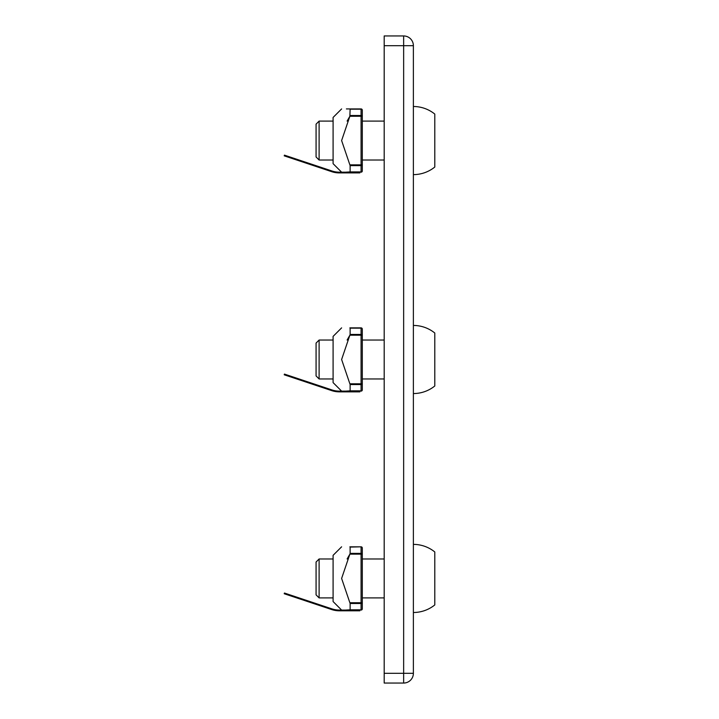<?xml version="1.0" encoding="UTF-8"?>
<svg xmlns="http://www.w3.org/2000/svg" width="719" height="719" viewBox="0 0 719 719"><rect width="100%" height="100%" fill="white"/><g stroke="black" fill="none" stroke-linecap="round" stroke-linejoin="round"><path stroke-width="1.08" d="M319.11 597.902L319.11 558.978L316.072 562.024L316.072 594.865L319.11 597.902L333.095 597.902M413.38 612.498A34.054 34.054 0 0 0 434.788 604.931L434.788 551.958A34.054 34.054 0 0 0 413.38 544.382M361.073 610.072A1.213 1.213 0 0 0 362.295 608.849A1.213 0.953 180 0 1 361.073 609.802L359.86 610.072L359.86 610.799L339.341 610.799A24.185 24.185 0 0 1 331.693 609.559L300.371 599.116L300.596 598.424L284.445 593.04L284.212 593.732L300.371 599.116M359.86 610.072L339.341 610.072A23.448 23.448 0 0 1 331.917 608.867L300.596 598.424M349.865 546.817L349.865 546.817C339.242 546.817 339.242 546.817 349.865 546.817C339.242 546.817 339.242 546.817 349.865 546.817L361.073 546.817L349.865 546.817M362.295 608.849L362.295 548.031A1.213 1.213 0 0 0 361.073 546.817L350.126 547.087L350.126 553.387L341.615 578.444L350.126 603.502L350.126 609.802L345.488 610.072M347.115 558.978L349.865 554.151L362.295 554.151A1.213 0.755 180 0 0 361.073 553.387L361.073 547.087A1.213 0.953 -0 0 1 362.295 548.031M341.615 546.817L333.095 555.329L333.095 601.551L341.615 610.072M361.073 172.183A1.213 1.213 0 0 0 362.295 170.969A1.213 0.953 180 0 1 361.073 171.913L359.86 172.183L359.86 172.911L339.341 172.911A24.185 24.185 0 0 1 331.693 171.67L300.371 161.227L300.596 160.535L284.445 155.151L284.212 155.843L300.371 161.227M359.86 172.183L339.341 172.183A23.448 23.448 0 0 1 331.917 170.978L300.596 160.535M362.295 170.969L362.295 110.151A1.213 1.213 0 0 0 361.073 108.929L349.865 108.929C339.242 108.929 339.242 108.929 349.865 108.929C339.242 108.929 339.242 108.929 349.865 108.929L346.396 108.929L349.865 108.929M347.115 121.098L349.865 116.262L347.115 121.098L349.865 116.262L341.615 140.556L350.126 165.613L350.126 171.913L345.488 172.183M359.86 172.911L339.341 172.911L359.86 172.911M339.341 172.183A23.448 23.448 0 0 1 331.917 170.978A23.448 23.448 0 0 0 339.341 172.183M362.295 116.262L362.295 110.151L362.295 116.262A1.213 0.755 180 0 0 361.073 115.498L361.073 109.198L350.126 109.198L349.865 116.262L362.295 116.262M319.11 378.958L319.11 340.042L316.072 343.08L316.072 375.92L319.11 378.958L333.095 378.958M413.38 393.554A34.054 34.054 0 0 0 434.788 385.986L434.788 333.014A34.054 34.054 0 0 0 413.38 325.446M361.073 391.127A1.213 1.213 0 0 0 362.295 389.905A1.213 0.953 180 0 1 361.073 390.857L359.86 391.127L359.86 391.855L339.341 391.855A24.185 24.185 0 0 1 331.693 390.615L300.371 380.171L300.596 379.479L284.445 374.096L284.212 374.788L300.371 380.171M359.86 391.127L339.341 391.127A23.448 23.448 0 0 1 331.917 389.923L300.596 379.479M361.073 327.873A1.213 1.213 0 0 1 362.295 329.095A1.213 1.213 0 0 0 361.073 327.873L349.865 327.873C339.242 327.873 339.242 327.873 349.865 327.873C339.242 327.873 339.242 327.873 349.865 327.873L361.073 328.143L350.126 328.143L350.126 334.443L341.615 359.5L350.126 384.557L350.126 390.857L345.488 391.127M362.295 389.905L362.295 329.095A1.213 0.953 -0 0 0 361.073 328.143L361.073 334.443L350.126 334.443M347.115 340.042L349.865 335.207L362.295 335.207A1.213 0.755 180 0 0 361.073 334.443L361.073 384.557L350.126 384.557M341.615 327.873L333.095 336.393L333.095 382.607L341.615 391.127M319.11 160.022L319.11 121.098L316.072 124.135L316.072 156.976L319.11 160.022L333.095 160.022L319.11 160.022M413.38 174.618A34.054 34.054 0 0 0 434.788 167.042L434.788 114.069A34.054 34.054 0 0 0 413.38 106.502M341.615 108.929L333.095 117.449L333.095 163.671L341.615 172.183M413.38 45.683A9.733 9.733 0 0 0 403.647 35.95L403.647 45.683L413.38 45.683L413.38 673.317L403.647 673.317L403.647 683.05A9.733 9.733 0 0 0 413.38 673.317M403.647 35.95L384.189 35.95L384.189 683.05L403.647 683.05M349.865 602.738L361.073 602.738L361.073 603.502A1.213 0.755 0 0 0 362.295 602.738L361.073 602.738L361.073 553.387L350.126 553.387M350.126 609.802L361.073 609.802L361.073 603.502L350.126 603.502M350.126 390.857L361.073 390.857L361.073 384.557A1.213 0.755 0 0 0 362.295 383.793L349.865 383.793M361.073 108.929L361.073 109.198A1.213 0.953 -0 0 1 362.295 110.151M349.865 164.849L361.073 164.849L361.073 165.613A1.213 0.755 0 0 0 362.295 164.849L361.073 164.849L361.073 115.498L350.126 115.498M350.126 171.913L361.073 171.913L361.073 165.613L350.126 165.613M384.189 673.317L403.647 673.317L403.647 45.683L384.189 45.683M384.189 558.978L362.295 558.978M333.095 558.978L319.11 558.978M384.189 597.902L362.295 597.902M384.189 160.022L362.295 160.022L384.189 160.022M384.189 340.042L362.295 340.042M333.095 340.042L319.11 340.042M384.189 378.958L362.295 378.958M384.189 121.098L362.295 121.098M333.095 121.098L319.11 121.098"/></g></svg>
